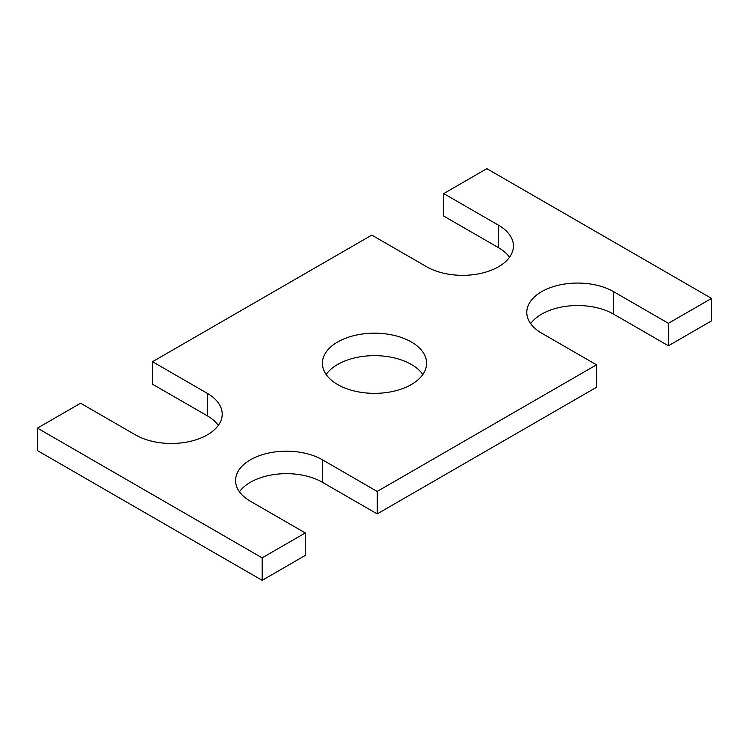 <?xml version="1.0" encoding="UTF-8"?>
<svg xmlns="http://www.w3.org/2000/svg" width="749" height="749" viewBox="0 0 749 749"><rect width="100%" height="100%" fill="white"/><g stroke="black" fill="none" stroke-linecap="round" stroke-linejoin="round"><path stroke-width="1.12" d="M37.45 428.128L262.15 557.855L262.15 580.335L37.45 450.598L37.45 428.128L80.592 403.224L135.419 434.869A50.848 29.351 0 0 0 190.826 441.236A50.848 29.351 0 0 0 222.219 414.113A50.848 29.351 0 0 0 207.323 393.356L152.496 361.711L152.496 384.181L207.323 415.835A50.848 29.351 0 0 1 218.343 425.357M152.496 361.711L371.804 235.092L426.63 266.747A50.848 29.351 0 0 0 482.038 273.104A50.848 29.351 0 0 0 513.43 245.99A50.848 29.351 0 0 0 498.534 225.234L443.708 193.579L443.708 216.049L498.534 247.704A50.848 29.351 0 0 1 509.554 257.225M262.15 580.335L305.292 555.421L305.292 532.951L262.15 557.855M322.37 459.783L322.37 482.253L377.196 513.908L377.196 491.438L322.37 459.783A50.848 29.351 0 0 0 266.962 453.417A50.848 29.351 0 0 0 235.57 480.54A50.848 29.351 0 0 0 250.466 501.296L305.292 532.951M322.37 482.253A50.848 29.351 0 0 0 239.446 491.775M377.196 513.908L596.504 387.289L596.504 364.819L377.196 491.438M613.581 291.651L613.581 314.131L668.408 345.776L668.408 323.306L613.581 291.651A50.848 29.351 0 0 0 558.174 285.294A50.848 29.351 0 0 0 526.781 312.408A50.848 29.351 0 0 0 541.677 333.165L596.504 364.819M613.581 314.131A50.848 29.351 0 0 0 530.657 323.643M668.408 345.776L711.55 320.872L711.55 298.402L668.408 323.306M443.708 193.579L486.85 168.665L711.55 298.402M337.649 384.537A52.112 30.091 0 0 0 394.442 391.062A52.112 30.091 0 0 0 426.612 363.265A52.112 30.091 0 0 0 374.5 333.174A52.112 30.091 0 0 0 322.388 363.265A52.112 30.091 0 0 0 337.649 384.537M422.848 374.5A52.112 30.091 0 0 0 374.5 355.644A52.112 30.091 0 0 0 326.152 374.5M207.323 393.356L207.323 415.835M498.534 225.234L498.534 247.704"/></g></svg>
